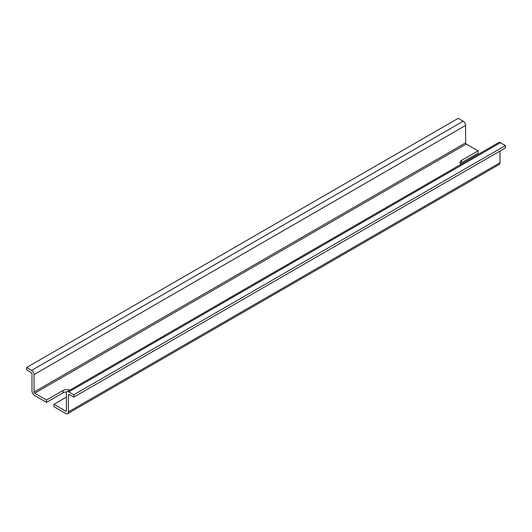 <?xml version="1.0" encoding="UTF-8"?>
<svg xmlns="http://www.w3.org/2000/svg" width="532" height="532" viewBox="0 0 532 532"><rect width="100%" height="100%" fill="white"/><g stroke="black" fill="none" stroke-linecap="round" stroke-linejoin="round"><path stroke-width="0.8" d="M461.563 162.732L461.563 160.391L478.088 150.855L478.088 153.189L461.563 162.732A5.247 3.026 0 0 0 460.433 163.703M461.563 160.391A5.247 3.026 0 0 0 460.027 162.533A5.247 3.026 0 0 0 461.011 164.302M478.088 150.855L466.285 144.039L34.693 393.221L46.497 400.031L63.015 390.495A5.247 3.026 0 0 1 69.785 390.175M66.387 397.111L53.912 404.313L65.715 411.13A0.951 0.552 -120 0 0 66.187 411.176A0.951 0.552 -120 0 0 66.387 410.744L65.715 411.13M458.192 118.343L463.186 121.223L31.588 370.405L26.6 367.526L458.192 118.343M466.285 144.039A0.951 0.552 -120 0 1 465.613 142.875L465.613 125.432A3.431 1.982 -120 0 0 463.186 121.223M465.613 125.432L34.015 374.608L34.015 392.051A0.951 0.552 -120 0 0 34.693 393.221M500.007 151.048L500.007 162.732A3.817 2.201 -120 0 1 499.216 164.474L67.624 413.657A3.817 2.201 -120 0 1 65.715 413.464L53.912 406.654L53.912 404.313M67.624 413.657A3.817 2.201 -120 0 0 68.409 411.908L68.409 395.243A1.523 0.878 -120 0 1 68.728 394.544A1.523 0.878 -120 0 1 69.493 394.624L73.808 397.111L73.808 394.777L68.814 391.898A3.431 1.982 -120 0 0 67.099 391.725A3.431 1.982 -120 0 0 66.387 393.301L66.387 410.744M73.808 394.777L505.4 145.602L505.4 147.936L73.808 397.111M505.4 145.602L500.413 142.716A3.431 1.982 -120 0 0 498.69 142.549L67.099 391.725M26.6 367.526L26.6 369.86L30.916 372.353A1.523 0.878 -120 0 1 31.993 374.222L31.993 390.887A3.817 2.201 -120 0 0 34.693 395.555L46.497 402.372L46.497 400.031M34.015 374.608A3.431 1.982 -120 0 0 31.588 370.405M66.826 391.944A5.247 3.026 0 0 0 63.015 392.829L46.497 402.372M465.613 142.875L34.015 392.051M500.007 162.732L68.409 411.908M69.493 394.624L68.409 395.243M500.413 142.716L68.814 391.898M63.015 392.829L63.015 390.495"/></g></svg>
